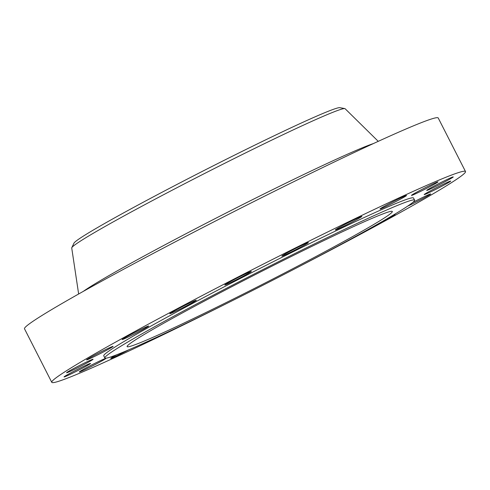 <?xml version="1.0" encoding="UTF-8"?>
<svg xmlns="http://www.w3.org/2000/svg" width="490" height="490" viewBox="0 0 490 490"><rect width="100%" height="100%" fill="white"/><g stroke="black" fill="none" stroke-linecap="round" stroke-linejoin="round"><path stroke-width="0.73" d="M116.638 354.797A14.884 0.6 153 0 0 111.028 358.074A14.884 0.6 153 0 0 110.758 358.362A14.884 0.6 153 0 0 128.778 349.811M105.528 358.735A14.884 0.6 153 0 0 105.791 358.453A14.884 0.6 153 0 0 93.725 363.935A14.884 0.6 153 0 0 79.533 371.683A14.884 0.6 153 0 0 79.27 371.965A14.884 0.6 153 0 0 91.33 366.483A14.884 0.6 153 0 0 105.528 358.735M90.295 363.696A14.884 0.6 153 0 0 90.558 363.415A14.884 0.6 153 0 0 78.498 368.897A14.884 0.6 153 0 0 64.3 376.645A14.884 0.6 153 0 0 64.037 376.933A14.884 0.6 153 0 0 76.103 371.451A14.884 0.6 153 0 0 90.295 363.696M92.812 359.538A14.884 0.6 153 0 0 93.076 359.256A14.884 0.6 153 0 0 81.015 364.732A14.884 0.6 153 0 0 66.824 372.486A14.884 0.6 153 0 0 66.554 372.768A14.884 0.6 153 0 0 78.621 367.286A14.884 0.6 153 0 0 92.812 359.538M112.835 346.651A14.884 0.6 153 0 0 113.098 346.369A14.884 0.6 153 0 0 101.038 351.851A14.884 0.6 153 0 0 86.846 359.599A14.884 0.6 153 0 0 86.583 359.88A14.884 0.6 153 0 0 98.643 354.405A14.884 0.6 153 0 0 112.835 346.651M148.403 326.309A14.884 0.6 153 0 0 148.666 326.028A14.884 0.6 153 0 0 136.606 331.51A14.884 0.6 153 0 0 122.414 339.258A14.884 0.6 153 0 0 122.145 339.539A14.884 0.6 153 0 0 134.211 334.058A14.884 0.6 153 0 0 148.403 326.309M196.031 300.499A14.884 0.6 153 0 0 196.3 300.217A14.884 0.6 153 0 0 184.234 305.699A14.884 0.6 153 0 0 170.042 313.447A14.884 0.6 153 0 0 169.779 313.729A14.884 0.6 153 0 0 181.839 308.247A14.884 0.6 153 0 0 196.031 300.499M251.064 271.748A14.884 0.6 153 0 0 251.327 271.466A14.884 0.6 153 0 0 239.267 276.942A14.884 0.6 153 0 0 225.069 284.696A14.884 0.6 153 0 0 224.806 284.978A14.884 0.6 153 0 0 236.872 279.496A14.884 0.6 153 0 0 251.064 271.748M308.106 242.869A14.884 0.6 153 0 0 308.369 242.587A14.884 0.6 153 0 0 296.309 248.063A14.884 0.6 153 0 0 282.118 255.817A14.884 0.6 153 0 0 281.848 256.099A14.884 0.6 153 0 0 293.914 250.617A14.884 0.6 153 0 0 308.106 242.869M361.577 216.69A14.884 0.6 153 0 0 361.847 216.409A14.884 0.6 153 0 0 349.78 221.884A14.884 0.6 153 0 0 335.589 229.639A14.884 0.6 153 0 0 335.325 229.92A14.884 0.6 153 0 0 347.385 224.438A14.884 0.6 153 0 0 361.577 216.69M406.247 195.773A14.884 0.6 153 0 0 406.516 195.492A14.884 0.6 153 0 0 394.45 200.967A14.884 0.6 153 0 0 380.258 208.722A14.884 0.6 153 0 0 379.995 209.003A14.884 0.6 153 0 0 392.055 203.522A14.884 0.6 153 0 0 406.247 195.773M437.741 182.164A14.884 0.6 153 0 0 438.005 181.882A14.884 0.6 153 0 0 425.939 187.364A14.884 0.6 153 0 0 411.747 195.112A14.884 0.6 153 0 0 411.484 195.394A14.884 0.6 153 0 0 423.55 189.918A14.884 0.6 153 0 0 437.741 182.164M452.974 177.202A14.884 0.6 153 0 0 453.238 176.921A14.884 0.6 153 0 0 441.172 182.396A14.884 0.6 153 0 0 426.98 190.151A14.884 0.6 153 0 0 426.716 190.432A14.884 0.6 153 0 0 438.777 184.951A14.884 0.6 153 0 0 452.974 177.202M450.451 181.367A14.884 0.6 153 0 0 450.72 181.079A14.884 0.6 153 0 0 438.654 186.561A14.884 0.6 153 0 0 424.463 194.316A14.884 0.6 153 0 0 424.199 194.597A14.884 0.6 153 0 0 436.259 189.115A14.884 0.6 153 0 0 450.451 181.367M407.631 206.161A14.884 0.6 153 0 0 420.953 199.577A14.884 0.6 153 0 0 430.428 194.248A14.884 0.6 153 0 0 430.692 193.967A14.884 0.6 153 0 0 412.641 202.535M382.041 221.645A14.884 0.6 153 0 0 394.86 214.589A14.884 0.6 153 0 0 395.13 214.308A14.884 0.6 153 0 0 394.199 214.547M414.601 200.128L413.517 198.009A173.828 6.976 153 0 0 272.618 262.021A173.828 6.976 153 0 0 106.851 352.543A173.828 6.976 153 0 0 103.758 355.838L104.836 357.963A173.828 6.976 153 0 0 245.735 293.951A173.828 6.976 153 0 0 411.508 203.424A173.828 6.976 153 0 0 414.601 200.128A173.828 6.976 153 0 0 273.702 264.141A173.828 6.976 153 0 0 107.929 354.662A173.828 6.976 153 0 0 104.836 357.963M389.673 214.302A148.825 5.972 153 0 0 392.325 211.478A148.825 5.972 153 0 0 271.687 266.284A148.825 5.972 153 0 0 129.758 343.784A148.825 5.972 153 0 0 127.112 346.608A148.825 5.972 153 0 0 247.744 291.807A148.825 5.972 153 0 0 389.673 214.302M378.249 141.34L345.101 108.713A153.419 6.156 153 0 0 344.813 108.584L339.87 107.671A149.419 5.996 153 0 0 215.6 164.64A149.419 5.996 153 0 0 76.581 240.7A149.419 5.996 153 0 0 73.966 243.156L71.791 247.695A153.419 6.156 153 0 0 71.73 248.001L78.645 294M344.813 108.584A153.419 6.156 153 0 0 217.223 167.072A153.419 6.156 153 0 0 74.48 245.172A153.419 6.156 153 0 0 71.791 247.695M294.674 268.894A232.168 9.316 153 0 0 461.372 175.928A232.168 9.316 153 0 0 465.5 171.525L438.225 117.992A232.168 9.316 153 0 0 250.041 203.485A232.168 9.316 153 0 0 28.628 324.392A232.168 9.316 153 0 0 24.5 328.796L51.775 382.329A232.168 9.316 153 0 0 230.955 301.362M465.5 171.525A232.168 9.316 153 0 0 277.316 257.017A232.168 9.316 153 0 0 55.903 377.925A232.168 9.316 153 0 0 51.775 382.329M83.276 291.391A168.627 6.768 -27 0 1 226.074 213.015A168.627 6.768 -27 0 1 373.417 143.558"/></g></svg>
